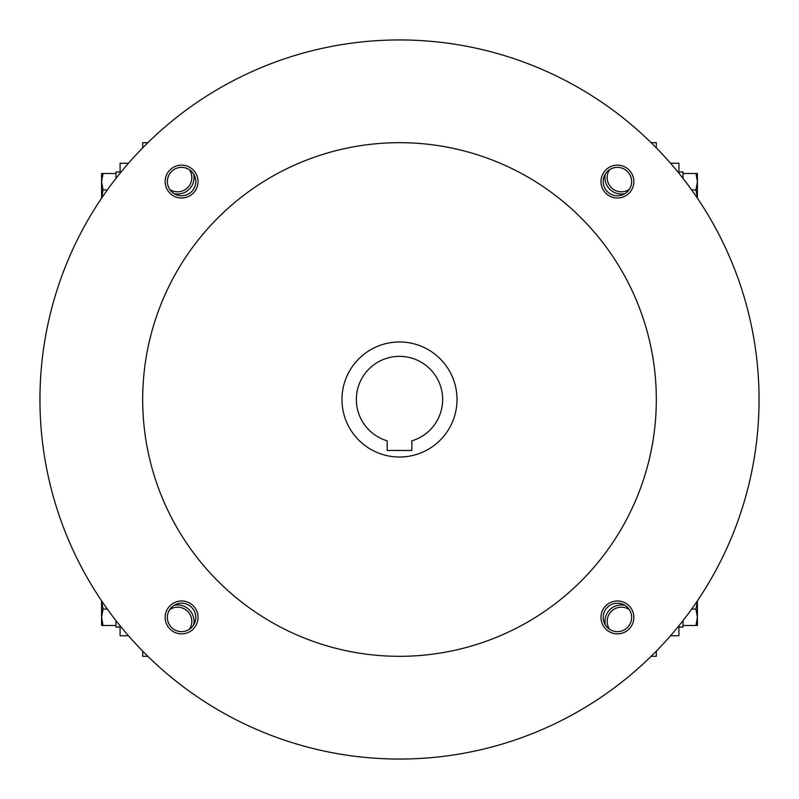 <?xml version="1.0" encoding="UTF-8"?>
<svg xmlns="http://www.w3.org/2000/svg" width="799" height="799" viewBox="0 0 799 799"><rect width="100%" height="100%" fill="white"/><g stroke="black" fill="none" stroke-linecap="round" stroke-linejoin="round"><path stroke-width="1.2" d="M629.262 189.443A14.212 14.212 0 0 1 609.557 169.738M147.865 142.681L142.681 142.681L142.681 147.865M142.681 651.135L142.681 656.319L147.865 656.319M656.319 147.865L656.319 142.681L651.135 142.681M651.135 656.319L656.319 656.319L656.319 651.135M624.898 193.668A16.439 16.439 0 0 1 605.332 174.102M174.102 193.668A16.439 16.439 0 0 0 193.668 174.102M605.332 624.898A16.439 16.439 0 0 1 624.898 605.332M193.668 624.898A16.439 16.439 0 0 0 174.102 605.332M670.521 635.774L678.92 635.774L678.92 625.777M678.92 173.223L678.92 163.226L670.521 163.226M128.479 635.774L120.08 635.774L120.08 625.777M120.08 173.223L120.08 163.226L128.479 163.226M189.443 629.262A14.212 14.212 0 0 0 169.738 609.557M609.557 629.262A14.212 14.212 0 0 1 629.262 609.557M169.738 189.443A14.212 14.212 0 0 0 189.443 169.738M411.825 450.456L387.175 450.456L387.175 440.848A43.146 43.146 0 0 1 364.394 374.421A43.146 43.146 0 0 1 434.606 374.421A43.146 43.146 0 0 1 411.825 440.848L411.825 450.456M39.95 399.5A359.55 359.55 0 0 0 579.275 710.88A359.55 359.55 0 0 0 579.275 88.12A359.55 359.55 0 0 0 39.95 399.5M142.681 399.5A256.819 256.819 0 0 0 527.909 621.912A256.819 256.819 0 0 0 527.909 177.088A256.819 256.819 0 0 0 142.681 399.5M600.988 181.583A16.439 16.439 0 0 0 625.637 195.815A16.439 16.439 0 0 0 625.637 167.341A16.439 16.439 0 0 0 600.988 181.583M165.143 617.417A16.439 16.439 0 0 0 189.802 631.659A16.439 16.439 0 0 0 189.802 603.185A16.439 16.439 0 0 0 165.143 617.417M165.143 181.583A16.439 16.439 0 0 0 189.802 195.815A16.439 16.439 0 0 0 189.802 167.341A16.439 16.439 0 0 0 165.143 181.583M600.988 617.417A16.439 16.439 0 0 0 625.637 631.659A16.439 16.439 0 0 0 625.637 603.185A16.439 16.439 0 0 0 600.988 617.417M341.972 399.5A57.528 57.528 0 0 0 428.264 449.318A57.528 57.528 0 0 0 428.264 349.682A57.528 57.528 0 0 0 341.972 399.5M603.205 617.417A14.212 14.212 0 0 0 624.528 629.732A14.212 14.212 0 0 0 624.528 605.113A14.212 14.212 0 0 0 603.205 617.417M167.371 181.583A14.212 14.212 0 0 0 188.684 193.887A14.212 14.212 0 0 0 188.684 169.268A14.212 14.212 0 0 0 167.371 181.583M167.371 617.417A14.212 14.212 0 0 0 188.684 629.732A14.212 14.212 0 0 0 188.684 605.113A14.212 14.212 0 0 0 167.371 617.417M603.205 181.583A14.212 14.212 0 0 0 624.528 193.887A14.212 14.212 0 0 0 624.528 169.268A14.212 14.212 0 0 0 603.205 181.583M101.583 600.848L103.051 609.068L101.583 617.287L101.583 600.808M107.336 609.068L103.051 609.068M101.583 625.507L101.583 617.287L103.051 625.507L101.583 625.507M120.08 627.045L115.965 627.045L115.965 620.603M115.965 625.507L103.051 625.507M103.051 173.493L101.583 181.713L103.051 189.932L101.583 198.152L101.583 173.493L115.965 173.493L115.965 171.955L120.08 171.955M107.336 189.932L103.051 189.932M115.965 178.397L115.965 173.493M695.949 625.507L697.417 617.287L695.949 609.068L697.417 600.848L697.417 625.507L683.035 625.507L683.035 627.045L678.92 627.045M691.664 609.068L695.949 609.068M683.035 620.603L683.035 625.507M697.417 198.152L695.949 189.932L697.417 181.713L697.417 198.192M691.664 189.932L695.949 189.932M697.417 173.493L697.417 181.713L695.949 173.493L697.417 173.493M678.92 171.955L683.035 171.955L683.035 178.397M683.035 173.493L695.949 173.493"/></g></svg>
